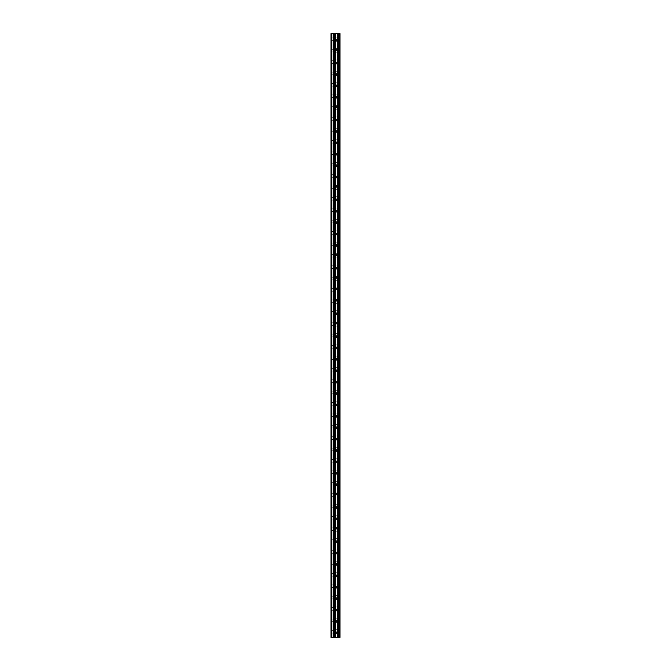 <?xml version="1.0" encoding="UTF-8"?>
<svg xmlns="http://www.w3.org/2000/svg" width="671" height="671" viewBox="0 0 671 671"><rect width="100%" height="100%" fill="white"/><g stroke="black" fill="none" stroke-linecap="round" stroke-linejoin="round"><path stroke-width="0.5" stroke-dasharray="3.35 2.52" d="M331.021 39.245L331.021 40.579L331.021 39.245M336.565 39.245L336.565 41.334L336.565 39.245M339.979 39.245L339.979 41.334L339.979 39.245M331.021 50.644L331.021 49.31L331.021 50.644M336.565 50.644L336.565 48.555L336.565 50.644M339.979 50.644L339.979 48.555L339.979 50.644M331.021 62.034L331.021 63.368L331.021 62.034M336.565 62.034L336.565 64.122L336.565 62.034M339.979 62.034L339.979 64.122L339.979 62.034M331.021 73.433L331.021 72.099L331.021 73.433M336.565 73.433L336.565 75.521L336.565 73.433M339.979 73.433L339.979 75.521L339.979 73.433M331.021 84.823L331.021 86.156L331.021 84.823M336.565 84.823L336.565 86.911L336.565 84.823M339.979 84.823L339.979 86.911L339.979 84.823M331.021 96.221L331.021 94.888L331.021 96.221M336.565 96.221L336.565 98.31L336.565 96.221M339.979 96.221L339.979 98.31L339.979 96.221M331.021 107.612L331.021 108.945L331.021 107.612M336.565 107.612L336.565 105.523L336.565 107.612M339.979 107.612L339.979 105.523L339.979 107.612M331.021 119.01L331.021 117.677L331.021 119.01M336.565 119.01L336.565 121.099L336.565 119.01M339.979 119.01L339.979 121.099L339.979 119.01M331.021 130.4L331.021 131.734L331.021 130.4M336.565 130.4L336.565 132.489L336.565 130.4M339.979 130.4L339.979 132.489L339.979 130.4M331.021 141.799L331.021 140.465L331.021 141.799M336.565 141.799L336.565 143.888L336.565 141.799M339.979 141.799L339.979 143.888L339.979 141.799M331.021 153.189L331.021 154.523L331.021 153.189M336.565 153.189L336.565 155.278L336.565 153.189M339.979 153.189L339.979 155.278L339.979 153.189M331.021 164.588L331.021 163.254L331.021 164.588M336.565 164.588L336.565 166.676L336.565 164.588M339.979 164.588L339.979 166.676L339.979 164.588M331.021 175.978L331.021 177.312L331.021 175.978M336.565 175.978L336.565 178.067L336.565 175.978M339.979 175.978L339.979 178.067L339.979 175.978M331.021 187.377L331.021 186.043L331.021 187.377M336.565 187.377L336.565 185.288L336.565 187.377M339.979 187.377L339.979 185.288L339.979 187.377M331.021 198.767L331.021 200.101L331.021 198.767M336.565 198.767L336.565 200.855L336.565 198.767M339.979 198.767L339.979 200.855L339.979 198.767M331.021 210.166L331.021 208.832L331.021 210.166M336.565 210.166L336.565 212.254L336.565 210.166M339.979 210.166L339.979 212.254L339.979 210.166M331.021 221.556L331.021 222.889L331.021 221.556M336.565 221.556L336.565 223.644L336.565 221.556M339.979 221.556L339.979 223.644L339.979 221.556M331.021 232.954L331.021 231.621L331.021 232.954M336.565 232.954L336.565 235.043L336.565 232.954M339.979 232.954L339.979 235.043L339.979 232.954M331.021 244.345L331.021 245.678L331.021 244.345M336.565 244.345L336.565 246.433L336.565 244.345M339.979 244.345L339.979 246.433L339.979 244.345M331.021 255.743L331.021 254.41L331.021 255.743M336.565 255.743L336.565 253.655L336.565 255.743M339.979 255.743L339.979 253.655L339.979 255.743M331.021 267.133L331.021 268.467L331.021 267.133M336.565 267.133L336.565 269.222L336.565 267.133M339.979 267.133L339.979 269.222L339.979 267.133M331.021 278.532L331.021 277.198L331.021 278.532M336.565 278.532L336.565 276.435L336.565 278.532M339.979 278.532L339.979 276.435L339.979 278.532M331.021 289.922L331.021 291.256L331.021 289.922M336.565 289.922L336.565 287.834L336.565 289.922M339.979 289.922L339.979 287.834L339.979 289.922M331.021 301.321L331.021 299.987L331.021 301.321M336.565 301.321L336.565 299.224L336.565 301.321M339.979 301.321L339.979 299.224L339.979 301.321M331.021 312.711L331.021 314.045L331.021 312.711M336.565 312.711L336.565 314.8L336.565 312.711M339.979 312.711L339.979 314.8L339.979 312.711M331.021 324.11L331.021 322.776L331.021 324.11M336.565 324.11L336.565 322.013L336.565 324.11M339.979 324.11L339.979 322.013L339.979 324.11M331.021 335.5L331.021 336.825L331.021 335.5M336.565 335.5L336.565 337.588L336.565 335.5M339.979 335.5L339.979 337.588L339.979 335.5M331.021 346.89L331.021 348.224L331.021 346.89M336.565 346.89L336.565 348.987L336.565 346.89M339.979 346.89L339.979 348.987L339.979 346.89M331.021 358.289L331.021 356.955L331.021 358.289M336.565 358.289L336.565 360.377L336.565 358.289M339.979 358.289L339.979 360.377L339.979 358.289M331.021 369.679L331.021 371.013L331.021 369.679M336.565 369.679L336.565 371.776L336.565 369.679M339.979 369.679L339.979 371.776L339.979 369.679M331.021 381.078L331.021 379.744L331.021 381.078M336.565 381.078L336.565 383.166L336.565 381.078M339.979 381.078L339.979 383.166L339.979 381.078M331.021 392.468L331.021 393.802L331.021 392.468M336.565 392.468L336.565 394.565L336.565 392.468M339.979 392.468L339.979 394.565L339.979 392.468M331.021 403.867L331.021 402.533L331.021 403.867M336.565 403.867L336.565 405.955L336.565 403.867M339.979 403.867L339.979 405.955L339.979 403.867M331.021 415.257L331.021 416.59L331.021 415.257M336.565 415.257L336.565 417.345L336.565 415.257M339.979 415.257L339.979 417.345L339.979 415.257M331.021 426.655L331.021 425.322L331.021 426.655M336.565 426.655L336.565 428.744L336.565 426.655M339.979 426.655L339.979 428.744L339.979 426.655M331.021 438.046L331.021 439.379L331.021 438.046M336.565 438.046L336.565 440.134L336.565 438.046M339.979 438.046L339.979 440.134L339.979 438.046M331.021 449.444L331.021 448.111L331.021 449.444M336.565 449.444L336.565 451.533L336.565 449.444M339.979 449.444L339.979 451.533L339.979 449.444M331.021 460.834L331.021 462.168L331.021 460.834M336.565 460.834L336.565 462.923L336.565 460.834M339.979 460.834L339.979 462.923L339.979 460.834M331.021 472.233L331.021 470.899L331.021 472.233M336.565 472.233L336.565 474.322L336.565 472.233M339.979 472.233L339.979 474.322L339.979 472.233M331.021 483.623L331.021 484.957L331.021 483.623M336.565 483.623L336.565 485.712L336.565 483.623M339.979 483.623L339.979 485.712L339.979 483.623M331.021 495.022L331.021 493.688L331.021 495.022M336.565 495.022L336.565 492.933L336.565 495.022M339.979 495.022L339.979 492.933L339.979 495.022M331.021 506.412L331.021 507.746L331.021 506.412M336.565 506.412L336.565 508.501L336.565 506.412M339.979 506.412L339.979 508.501L339.979 506.412M331.021 517.811L331.021 516.477L331.021 517.811M336.565 517.811L336.565 519.899L336.565 517.811M339.979 517.811L339.979 519.899L339.979 517.811M331.021 529.201L331.021 530.535L331.021 529.201M336.565 529.201L336.565 527.112L336.565 529.201M339.979 529.201L339.979 527.112L339.979 529.201M331.021 540.6L331.021 539.266L331.021 540.6M336.565 540.6L336.565 542.688L336.565 540.6M339.979 540.6L339.979 542.688L339.979 540.6M331.021 551.99L331.021 553.323L331.021 551.99M336.565 551.99L336.565 554.078L336.565 551.99M339.979 551.99L339.979 554.078L339.979 551.99M331.021 563.388L331.021 562.055L331.021 563.388M336.565 563.388L336.565 565.477L336.565 563.388M339.979 563.388L339.979 565.477L339.979 563.388M331.021 574.779L331.021 576.112L331.021 574.779M336.565 574.779L336.565 576.867L336.565 574.779M339.979 574.779L339.979 576.867L339.979 574.779M331.021 586.177L331.021 584.844L331.021 586.177M336.565 586.177L336.565 588.266L336.565 586.177M339.979 586.177L339.979 588.266L339.979 586.177M331.021 597.567L331.021 598.901L331.021 597.567M336.565 597.567L336.565 599.656L336.565 597.567M339.979 597.567L339.979 599.656L339.979 597.567M331.021 608.966L331.021 607.632L331.021 608.966M336.565 608.966L336.565 611.055L336.565 608.966M339.979 608.966L339.979 611.055L339.979 608.966M331.021 620.356L331.021 621.69L331.021 620.356M336.565 620.356L336.565 622.445L336.565 620.356M339.979 620.356L339.979 622.445L339.979 620.356M331.021 631.755L331.021 630.421L331.021 631.755M336.565 631.755L336.565 633.843L336.565 631.755M339.979 631.755L339.979 633.843L339.979 631.755M339.635 631.755L339.635 633.843L339.635 631.755M339.635 620.356L339.635 622.445L339.635 620.356M339.635 608.966L339.635 611.055L339.635 608.966M339.635 597.567L339.635 599.656L339.635 597.567M339.635 586.177L339.635 588.266L339.635 586.177M339.635 574.779L339.635 576.867L339.635 574.779M339.635 563.388L339.635 565.477L339.635 563.388M339.635 551.99L339.635 554.078L339.635 551.99M339.635 540.6L339.635 542.688L339.635 540.6M339.635 529.201L339.635 527.112L339.635 529.201M339.635 517.811L339.635 519.899L339.635 517.811M339.635 506.412L339.635 508.501L339.635 506.412M339.635 495.022L339.635 492.933L339.635 495.022M339.635 483.623L339.635 485.712L339.635 483.623M339.635 472.233L339.635 474.322L339.635 472.233M339.635 460.834L339.635 462.923L339.635 460.834M339.635 449.444L339.635 451.533L339.635 449.444M339.635 438.046L339.635 440.134L339.635 438.046M339.635 426.655L339.635 428.744L339.635 426.655M339.635 415.257L339.635 417.345L339.635 415.257M339.635 403.867L339.635 405.955L339.635 403.867M339.635 392.468L339.635 394.565L339.635 392.468M339.635 381.078L339.635 383.166L339.635 381.078M339.635 369.679L339.635 371.776L339.635 369.679M339.635 358.289L339.635 360.377L339.635 358.289M339.635 346.89L339.635 348.987L339.635 346.89M339.635 335.5L339.635 337.588L339.635 335.5M339.635 324.11L339.635 322.013L339.635 324.11M339.635 312.711L339.635 314.8L339.635 312.711M339.635 301.321L339.635 299.224L339.635 301.321M339.635 289.922L339.635 287.834L339.635 289.922M339.635 278.532L339.635 276.435L339.635 278.532M339.635 267.133L339.635 269.222L339.635 267.133M339.635 255.743L339.635 253.655L339.635 255.743M339.635 244.345L339.635 246.433L339.635 244.345M339.635 232.954L339.635 235.043L339.635 232.954M339.635 221.556L339.635 223.644L339.635 221.556M339.635 210.166L339.635 212.254L339.635 210.166M339.635 198.767L339.635 200.855L339.635 198.767M339.635 187.377L339.635 185.288L339.635 187.377M339.635 175.978L339.635 178.067L339.635 175.978M339.635 164.588L339.635 166.676L339.635 164.588M339.635 153.189L339.635 155.278L339.635 153.189M339.635 141.799L339.635 143.888L339.635 141.799M339.635 130.4L339.635 132.489L339.635 130.4M339.635 119.01L339.635 121.099L339.635 119.01M339.635 107.612L339.635 105.523L339.635 107.612M339.635 96.221L339.635 98.31L339.635 96.221M339.635 84.823L339.635 86.911L339.635 84.823M339.635 73.433L339.635 75.521L339.635 73.433M339.635 62.034L339.635 64.122L339.635 62.034M339.635 50.644L339.635 48.555L339.635 50.644M339.635 39.245L339.635 41.334L339.635 39.245M336.255 637.45L334.619 637.45L336.255 637.45M334.619 637.45L336.179 637.45L334.619 637.45M338.989 637.45L331.021 637.45L331.021 33.55L331.021 637.45L331.206 33.55L339.979 33.55L339.979 637.45L338.989 637.45L338.989 33.55M336.255 33.55L335.559 33.55L336.255 33.55M335.441 33.55L334.737 33.55L335.441 33.55M334.619 33.55L336.372 33.55L334.619 33.55M338.796 33.55L338.796 637.45L338.83 33.55M331.021 637.45L331.021 33.55L331.021 637.45M331.591 637.45L331.591 33.55M339.241 633.843L339.241 629.666L339.241 633.843M339.241 622.445L339.241 618.268L339.241 622.445M339.241 611.055L339.241 606.878L339.241 611.055M339.241 599.656L339.241 595.479L339.241 599.656M339.241 588.266L339.241 584.089L339.241 588.266M339.241 576.867L339.241 572.69L339.241 576.867M339.241 565.477L339.241 561.3L339.241 565.477M339.241 554.078L339.241 549.901L339.241 554.078M339.241 542.688L339.241 538.511L339.241 542.688M339.241 531.289L339.241 527.112L339.241 531.289M339.241 519.899L339.241 515.722L339.241 519.899M339.241 508.501L339.241 504.324L339.241 508.501M339.241 497.11L339.241 492.933L339.241 497.11M339.241 485.712L339.241 481.535L339.241 485.712M339.241 474.322L339.241 470.145L339.241 474.322M339.241 462.923L339.241 458.746L339.241 462.923M339.241 451.533L339.241 447.356L339.241 451.533M339.241 440.134L339.241 435.957L339.241 440.134M339.241 428.744L339.241 424.567L339.241 428.744M339.241 417.345L339.241 413.168L339.241 417.345M339.241 405.955L339.241 401.778L339.241 405.955M339.241 394.565L339.241 390.379L339.241 394.565M339.241 383.166L339.241 378.989L339.241 383.166M339.241 371.776L339.241 367.591L339.241 371.776M339.241 360.377L339.241 356.2L339.241 360.377M339.241 348.987L339.241 344.802L339.241 348.987M339.241 337.588L339.241 333.412L339.241 337.588M339.241 326.198L339.241 322.013L339.241 326.198M339.241 314.8L339.241 310.623L339.241 314.8M339.241 303.409L339.241 299.224L339.241 303.409M339.241 292.011L339.241 287.834L339.241 292.011M339.241 280.621L339.241 276.435L339.241 280.621M339.241 269.222L339.241 265.045L339.241 269.222M339.241 257.832L339.241 253.655L339.241 257.832M339.241 246.433L339.241 242.256L339.241 246.433M339.241 235.043L339.241 230.866L339.241 235.043M339.241 223.644L339.241 219.467L339.241 223.644M339.241 212.254L339.241 208.077L339.241 212.254M339.241 200.855L339.241 196.678L339.241 200.855M339.241 189.465L339.241 185.288L339.241 189.465M339.241 178.067L339.241 173.89L339.241 178.067M339.241 166.676L339.241 162.499L339.241 166.676M339.241 155.278L339.241 151.101L339.241 155.278M339.241 143.888L339.241 139.711L339.241 143.888M339.241 132.489L339.241 128.312L339.241 132.489M339.241 121.099L339.241 116.922L339.241 121.099M339.241 109.7L339.241 105.523L339.241 109.7M339.241 98.31L339.241 94.133L339.241 98.31M339.241 86.911L339.241 82.734L339.241 86.911M339.241 75.521L339.241 71.344L339.241 75.521M339.241 64.122L339.241 59.945L339.241 64.122M339.241 52.732L339.241 48.555L339.241 52.732M339.241 41.334L339.241 37.157L339.241 41.334M339.828 637.45L339.828 33.55M331.206 637.45L331.206 33.55L331.206 637.45M333.235 637.45L333.235 33.55M333.37 637.45L333.37 33.55M333.973 637.45L333.973 33.55M334.133 637.45L334.133 33.55M334.166 637.45L334.166 33.55M334.326 637.45L334.326 33.55M335.24 637.45L335.24 33.55M335.315 637.45L335.315 33.55M337.647 637.45L337.647 33.55M337.731 637.45L337.731 33.55M338.637 637.45L338.637 33.55M339.09 637.45L339.09 33.55M339.392 637.45L339.392 33.55M331.021 40.579L336.565 40.579M331.021 51.969L336.565 51.969M331.021 63.368L336.565 63.368M331.021 74.758L336.565 74.758M331.021 86.156L336.565 86.156M331.021 97.547L336.565 97.547M331.021 108.945L336.565 108.945M331.021 120.335L336.565 120.335M331.021 131.734L336.565 131.734M331.021 143.124L336.565 143.124M331.021 154.523L336.565 154.523M331.021 165.913L336.565 165.913M331.021 177.312L336.565 177.312M331.021 188.702L336.565 188.702M331.021 200.101L336.565 200.101M331.021 211.491L336.565 211.491M331.021 222.889L336.565 222.889M331.021 234.28L336.565 234.28M331.021 245.678L336.565 245.678M331.021 257.068L336.565 257.068M331.021 268.467L336.565 268.467M331.021 279.857L336.565 279.857M331.021 291.256L336.565 291.256M331.021 302.646L336.565 302.646M331.021 314.045L336.565 314.045M331.021 325.435L336.565 325.435M331.021 336.825L336.565 336.825M331.021 348.224L336.565 348.224M331.021 359.614L336.565 359.614M331.021 371.013L336.565 371.013M331.021 382.403L336.565 382.403M331.021 393.802L336.565 393.802M331.021 405.192L336.565 405.192M331.021 416.59L336.565 416.59M331.021 427.981L336.565 427.981M331.021 439.379L336.565 439.379M331.021 450.769L336.565 450.769M331.021 462.168L336.565 462.168M331.021 473.558L336.565 473.558M331.021 484.957L336.565 484.957M331.021 496.347L336.565 496.347M331.021 507.746L336.565 507.746M331.021 519.136L336.565 519.136M331.021 530.535L336.565 530.535M331.021 541.925L336.565 541.925M331.021 553.323L336.565 553.323M331.021 564.714L336.565 564.714M331.021 576.112L336.565 576.112M331.021 587.502L336.565 587.502M331.021 598.901L336.565 598.901M331.021 610.291L336.565 610.291M331.021 621.69L336.565 621.69M331.021 633.08L336.565 633.08M336.565 633.843L339.635 633.843M336.565 622.445L339.635 622.445M336.565 611.055L339.635 611.055M336.565 599.656L339.635 599.656M336.565 588.266L339.635 588.266M336.565 576.867L339.635 576.867M336.565 565.477L339.635 565.477M336.565 554.078L339.635 554.078M336.565 542.688L339.635 542.688M336.565 531.289L339.635 531.289M336.565 519.899L339.635 519.899M336.565 508.501L339.635 508.501M336.565 497.11L339.635 497.11M336.565 485.712L339.635 485.712M336.565 474.322L339.635 474.322M336.565 462.923L339.635 462.923M336.565 451.533L339.635 451.533M336.565 440.134L339.635 440.134M336.565 428.744L339.635 428.744M336.565 417.345L339.635 417.345M336.565 405.955L339.635 405.955M336.565 394.565L339.635 394.565M336.565 383.166L339.635 383.166M336.565 371.776L339.635 371.776M336.565 360.377L339.635 360.377M336.565 348.987L339.635 348.987M336.565 337.588L339.635 337.588M336.565 326.198L339.635 326.198M336.565 314.8L339.635 314.8M336.565 303.409L339.635 303.409M336.565 292.011L339.635 292.011M336.565 280.621L339.635 280.621M336.565 269.222L339.635 269.222M336.565 257.832L339.635 257.832M336.565 246.433L339.635 246.433M336.565 235.043L339.635 235.043M336.565 223.644L339.635 223.644M336.565 212.254L339.635 212.254M336.565 200.855L339.635 200.855M336.565 189.465L339.635 189.465M336.565 178.067L339.635 178.067M336.565 166.676L339.635 166.676M336.565 155.278L339.635 155.278M336.565 143.888L339.635 143.888M336.565 132.489L339.635 132.489M336.565 121.099L339.635 121.099M336.565 109.7L339.635 109.7M336.565 98.31L339.635 98.31M336.565 86.911L339.635 86.911M336.565 75.521L339.635 75.521M336.565 64.122L339.635 64.122M336.565 52.732L339.635 52.732M336.565 41.334L339.635 41.334M336.565 37.157L339.635 37.157M336.565 48.555L339.635 48.555M336.565 59.945L339.635 59.945M336.565 71.344L339.635 71.344M336.565 82.734L339.635 82.734M336.565 94.133L339.635 94.133M336.565 105.523L339.635 105.523M336.565 116.922L339.635 116.922M336.565 128.312L339.635 128.312M336.565 139.711L339.635 139.711M336.565 151.101L339.635 151.101M336.565 162.499L339.635 162.499M336.565 173.89L339.635 173.89M336.565 185.288L339.635 185.288M336.565 196.678L339.635 196.678M336.565 208.077L339.635 208.077M336.565 219.467L339.635 219.467M336.565 230.866L339.635 230.866M336.565 242.256L339.635 242.256M336.565 253.655L339.635 253.655M336.565 265.045L339.635 265.045M336.565 276.435L339.635 276.435M336.565 287.834L339.635 287.834M336.565 299.224L339.635 299.224M336.565 310.623L339.635 310.623M336.565 322.013L339.635 322.013M336.565 333.412L339.635 333.412M336.565 344.802L339.635 344.802M336.565 356.2L339.635 356.2M336.565 367.591L339.635 367.591M336.565 378.989L339.635 378.989M336.565 390.379L339.635 390.379M336.565 401.778L339.635 401.778M336.565 413.168L339.635 413.168M336.565 424.567L339.635 424.567M336.565 435.957L339.635 435.957M336.565 447.356L339.635 447.356M336.565 458.746L339.635 458.746M336.565 470.145L339.635 470.145M336.565 481.535L339.635 481.535M336.565 492.933L339.635 492.933M336.565 504.324L339.635 504.324M336.565 515.722L339.635 515.722M336.565 527.112L339.635 527.112M336.565 538.511L339.635 538.511M336.565 549.901L339.635 549.901M336.565 561.3L339.635 561.3M336.565 572.69L339.635 572.69M336.565 584.089L339.635 584.089M336.565 595.479L339.635 595.479M336.565 606.878L339.635 606.878M336.565 618.268L339.635 618.268M336.565 629.666L339.635 629.666M331.021 630.421L336.565 630.421M331.021 619.031L336.565 619.031M331.021 607.632L336.565 607.632M331.021 596.242L336.565 596.242M331.021 584.844L336.565 584.844M331.021 573.453L336.565 573.453M331.021 562.055L336.565 562.055M331.021 550.665L336.565 550.665M331.021 539.266L336.565 539.266M331.021 527.876L336.565 527.876M331.021 516.477L336.565 516.477M331.021 505.087L336.565 505.087M331.021 493.688L336.565 493.688M331.021 482.298L336.565 482.298M331.021 470.899L336.565 470.899M331.021 459.509L336.565 459.509M331.021 448.111L336.565 448.111M331.021 436.72L336.565 436.72M331.021 425.322L336.565 425.322M331.021 413.932L336.565 413.932M331.021 402.533L336.565 402.533M331.021 391.143L336.565 391.143M331.021 379.744L336.565 379.744M331.021 368.354L336.565 368.354M331.021 356.955L336.565 356.955M331.021 345.565L336.565 345.565M331.021 334.175L336.565 334.175M331.021 322.776L336.565 322.776M331.021 311.386L336.565 311.386M331.021 299.987L336.565 299.987M331.021 288.597L336.565 288.597M331.021 277.198L336.565 277.198M331.021 265.808L336.565 265.808M331.021 254.41L336.565 254.41M331.021 243.019L336.565 243.019M331.021 231.621L336.565 231.621M331.021 220.231L336.565 220.231M331.021 208.832L336.565 208.832M331.021 197.442L336.565 197.442M331.021 186.043L336.565 186.043M331.021 174.653L336.565 174.653M331.021 163.254L336.565 163.254M331.021 151.864L336.565 151.864M331.021 140.465L336.565 140.465M331.021 129.075L336.565 129.075M331.021 117.677L336.565 117.677M331.021 106.286L336.565 106.286M331.021 94.888L336.565 94.888M331.021 83.498L336.565 83.498M331.021 72.099L336.565 72.099M331.021 60.709L336.565 60.709M331.021 49.31L336.565 49.31M331.021 37.92L336.565 37.92"/><path stroke-width="1.01" d="M333.973 637.45L339.979 637.45L339.979 33.55L331.021 33.55L331.021 637.45L333.973 637.45L333.973 33.55M338.83 33.55L338.83 637.45L338.796 33.55M339.241 637.45L339.241 33.55L339.241 637.45M339.241 629.666L339.241 622.445L339.241 629.666M339.241 618.268L339.241 611.055L339.241 618.268M339.241 606.878L339.241 599.656L339.241 606.878M339.241 595.479L339.241 588.266L339.241 595.479M339.241 584.089L339.241 576.867L339.241 584.089M339.241 572.69L339.241 565.477L339.241 572.69M339.241 561.3L339.241 554.078L339.241 561.3M339.241 549.901L339.241 542.688L339.241 549.901M339.241 538.511L339.241 531.289L339.241 538.511M339.241 527.112L339.241 519.899L339.241 527.112M339.241 515.722L339.241 508.501L339.241 515.722M339.241 504.324L339.241 497.11L339.241 504.324M339.241 492.933L339.241 485.712L339.241 492.933M339.241 481.535L339.241 474.322L339.241 481.535M339.241 470.145L339.241 462.923L339.241 470.145M339.241 458.746L339.241 451.533L339.241 458.746M339.241 447.356L339.241 440.134L339.241 447.356M339.241 435.957L339.241 428.744L339.241 435.957M339.241 424.567L339.241 417.345L339.241 424.567M339.241 413.168L339.241 405.955L339.241 413.168M339.241 401.778L339.241 394.565L339.241 401.778M339.241 390.379L339.241 383.166L339.241 390.379M339.241 378.989L339.241 371.776L339.241 378.989M339.241 367.591L339.241 360.377L339.241 367.591M339.241 356.2L339.241 348.987L339.241 356.2M339.241 344.802L339.241 337.588L339.241 344.802M339.241 333.412L339.241 326.198L339.241 333.412M339.241 322.013L339.241 314.8L339.241 322.013M339.241 310.623L339.241 303.409L339.241 310.623M339.241 299.224L339.241 292.011L339.241 299.224M339.241 287.834L339.241 280.621L339.241 287.834M339.241 276.435L339.241 269.222L339.241 276.435M339.241 265.045L339.241 257.832L339.241 265.045M339.241 253.655L339.241 246.433L339.241 253.655M339.241 242.256L339.241 235.043L339.241 242.256M339.241 230.866L339.241 223.644L339.241 230.866M339.241 219.467L339.241 212.254L339.241 219.467M339.241 208.077L339.241 200.855L339.241 208.077M339.241 196.678L339.241 189.465L339.241 196.678M339.241 185.288L339.241 178.067L339.241 185.288M339.241 173.89L339.241 166.676L339.241 173.89M339.241 162.499L339.241 155.278L339.241 162.499M339.241 151.101L339.241 143.888L339.241 151.101M339.241 139.711L339.241 132.489L339.241 139.711M339.241 128.312L339.241 121.099L339.241 128.312M339.241 116.922L339.241 109.7L339.241 116.922M339.241 105.523L339.241 98.31L339.241 105.523M339.241 94.133L339.241 86.911L339.241 94.133M339.241 82.734L339.241 75.521L339.241 82.734M339.241 71.344L339.241 64.122L339.241 71.344M339.241 59.945L339.241 52.732L339.241 59.945M339.241 48.555L339.241 41.334L339.241 48.555M339.828 637.45L339.828 33.55M331.591 637.45L331.591 33.55M339.392 637.45L339.392 33.55M339.09 637.45L339.09 33.55M338.989 637.45L338.989 33.55M338.637 637.45L338.637 33.55M337.731 637.45L337.731 33.55M337.647 637.45L337.647 33.55M335.315 637.45L335.315 33.55M335.24 637.45L335.24 33.55M334.326 637.45L334.326 33.55M334.166 637.45L334.166 33.55M334.133 637.45L334.133 33.55M333.37 637.45L333.37 33.55M333.235 637.45L333.235 33.55"/></g></svg>
